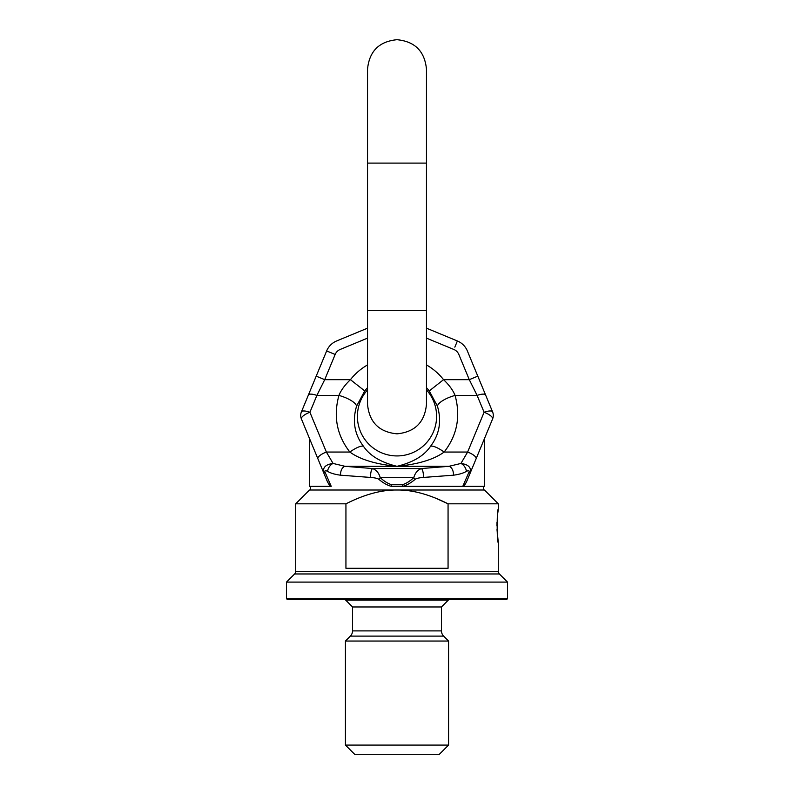 <?xml version="1.0" encoding="UTF-8"?>
<svg xmlns="http://www.w3.org/2000/svg" width="794" height="794" viewBox="0 0 794 794"><rect width="100%" height="100%" fill="white"/><g stroke="black" fill="none" stroke-linecap="round" stroke-linejoin="round"><path stroke-width="1.19" d="M286.495 598.676L287.418 599.589L506.582 599.589L507.505 598.676L507.505 582.091L286.495 582.091L286.495 598.676L507.505 598.676M286.495 582.091L294.624 573.963L499.376 573.963L507.505 582.091M499.376 573.963A3.682 3.682 90 0 1 498.295 571.362L498.295 542.501C496.816 543.523 496.816 508.309 498.295 509.351L498.295 503.823L448.064 503.823C429.465 494.424 412.443 489.819 397 490.007L397.089 490.007M294.624 573.963A3.682 3.682 -90 0 0 295.705 571.362L295.705 503.823L345.936 503.823L345.936 568.286L448.064 568.286L448.064 503.823L435.658 498.166M498.295 509.351L497.58 514.482M497.004 522.214L496.935 525.916M497.004 529.628L498.295 542.501M295.705 503.823L309.521 490.007L484.479 490.007L498.295 503.823M397 490.007C381.557 489.819 364.535 494.424 345.936 503.823M483.566 490.007L483.566 486.325M325.193 476.38L326.443 479.397C328.14 483.645 329.738 485.958 331.217 486.325L325.054 472.182C324.478 470.554 325.322 470.276 327.575 471.358C330.661 473.194 334.989 474.465 340.537 475.189L370.5 477.432C374.629 477.73 377.378 478.335 378.748 479.248C383.115 482.931 387.283 485.283 391.253 486.325L396.603 486.325M397.377 486.325L462.783 486.325L468.946 472.182L462.783 486.325C464.282 485.918 465.88 483.615 467.557 479.397L467.606 479.278M310.434 490.007L310.434 486.325M448.57 745.09L345.43 745.09L354.64 754.3L439.36 754.3L448.57 745.09L448.57 641.046L443.638 636.113A7.364 7.364 0 0 1 441.474 630.902L441.474 606.963L448.302 600.135A1.846 1.846 0 0 1 449.612 599.589M441.474 606.963L352.526 606.963L345.698 600.135A1.846 1.846 0 0 0 344.388 599.589M448.57 641.046L345.43 641.046L350.362 636.113A7.364 7.364 0 0 0 352.526 630.902L352.526 606.963M345.43 745.09L345.43 641.046M326.443 479.397L323.962 473.413A7.364 1.191 -22.5 0 1 325.054 472.182L326.493 475.477M464.292 485.362L465.562 483.536M465.82 483.089L467.249 480.132M426.467 328.17L457.384 340.973A18.421 18.421 0 0 1 467.358 350.948L492.598 411.897A9.21 9.21 0 0 1 492.598 418.944L470.038 473.413A7.364 1.191 22.5 0 0 469.383 472.509M467.557 479.397L470.038 473.413A7.364 1.191 -157.5 0 0 468.946 472.182C469.522 470.554 468.678 470.276 466.425 471.358C463.349 473.184 459.031 474.465 453.463 475.189L423.5 477.432C419.371 477.73 416.622 478.335 415.252 479.248C410.885 482.931 406.717 485.293 402.747 486.325L484.479 486.325L484.479 438.536L474.504 462.624L484.479 438.536M470.058 473.363L473.829 464.262L470.058 473.363M474.226 463.309L476.122 458.724A9.21 2.938 -157.5 0 0 467.616 452.054L444.144 452.054C433.901 459.508 418.19 464.272 397 466.316L345.053 466.316L333.073 463.448C325.292 464.51 322.255 467.825 323.962 473.413L301.402 418.944A9.21 2.938 157.5 0 1 309.908 412.265L316.885 395.422L324.716 379.671L316.885 395.422A9.21 2.938 22.5 0 0 308.38 395.045L316.201 376.148L324.716 379.671L335.157 354.471A9.21 9.21 0 0 1 340.14 349.479L367.533 338.135M323.962 473.413L319.496 462.624M320.171 464.262L320.905 466.038M322.632 470.197L323.039 471.179M326.691 479.993L327.386 481.531M327.862 482.474L329.153 484.648M331.217 486.325L309.521 486.325L309.521 438.536M391.72 484.737L391.253 486.325L402.747 486.325L402.28 484.737C405.923 483.695 409.754 481.343 413.773 477.66C415.054 473.065 417.584 470.038 421.366 468.559L372.634 468.559C376.416 470.038 378.946 473.065 380.227 477.66C384.246 481.343 388.077 483.695 391.73 484.737L402.27 484.737M415.252 479.248L413.773 477.66L380.227 477.66L378.748 479.248M426.467 364.922A59.262 59.262 0 0 1 443.558 379.671L429.266 390.926L437.425 406.161C441.801 421.009 439.509 434.378 430.566 446.248C424.264 455.696 413.079 462.386 397 466.316C375.81 464.272 360.099 459.508 349.856 452.054A18.421 5.002 -39.1 0 1 363.434 446.248C354.491 434.378 352.199 421.009 356.575 406.161L364.734 390.926A41.08 41.08 0 0 1 367.533 387.72M327.575 471.358A7.364 4.764 120.5 0 1 333.073 463.448L326.384 452.054L309.908 412.265A9.21 2.938 22.5 0 0 301.402 411.897A9.21 9.21 0 0 0 301.402 418.944A9.21 9.21 0 0 1 301.402 411.897L326.642 350.948A18.421 18.421 0 0 1 336.616 340.973L367.533 328.17M485.62 395.045A9.21 2.938 157.5 0 0 477.115 395.422L469.284 379.671L477.115 395.422L484.092 412.265A9.21 2.938 -157.5 0 1 492.598 418.944A9.21 9.21 0 0 0 492.598 411.897A9.21 2.938 157.5 0 0 484.092 412.265L467.616 452.054L460.927 463.448C468.708 464.51 471.745 467.825 470.038 473.413L476.122 458.724M423.5 477.432A7.364 2.114 87.3 0 0 421.366 468.559L448.947 466.316L460.927 463.448A7.364 4.764 59.5 0 1 466.425 471.358M453.463 475.189A7.364 4.476 83 0 0 448.947 466.316L397 466.316C380.922 462.396 369.736 455.696 363.434 446.248M319.774 463.309L317.878 458.724A9.21 2.938 -22.5 0 1 326.384 452.054L349.856 452.054C336.825 435.251 333.182 416.374 338.929 395.422A18.421 6.044 17.3 0 1 356.575 406.161M370.5 477.432A7.364 2.114 92.7 0 1 372.634 468.559L345.053 466.316A7.364 4.476 97 0 0 340.537 475.189M329.212 456.868L330.622 459.269M331.564 460.887L332.398 462.297M426.467 389.884A39.601 39.601 0 0 1 397 455.935A39.601 39.601 0 0 1 367.533 389.884M316.885 395.422L338.929 395.422C341.003 390.251 344.834 385.001 350.442 379.671L364.734 390.926M477.799 376.148L469.284 379.671L443.558 379.671C449.166 385.001 452.997 390.251 455.071 395.422A18.421 6.044 162.7 0 0 437.425 406.161M316.201 376.148L308.38 395.045M477.115 395.422L455.071 395.422C460.818 416.374 457.175 435.251 444.144 452.054A18.421 5.002 -140.9 0 0 430.566 446.248M295.705 571.362L498.295 571.362M448.302 600.135L345.698 600.135M441.474 630.902L352.526 630.902M443.638 636.113L350.362 636.113M367.533 163.098L367.533 69.167C369.279 51.273 379.105 41.447 397 39.7C414.895 41.447 424.721 51.273 426.467 69.167L426.467 163.098L367.533 163.098L367.533 404.364C369.279 422.269 379.105 432.085 397 433.832C414.895 432.085 424.721 422.269 426.467 404.364L426.467 310.434L367.533 310.434M426.467 387.72A41.08 41.08 0 0 1 429.266 390.926M324.716 379.671L350.442 379.671A59.262 59.262 0 0 1 367.533 364.922M426.467 338.135L453.86 349.479A9.21 9.21 0 0 1 458.843 354.471L469.284 379.671M326.642 350.948L335.157 354.471M457.215 341.39L454.833 347.137M426.467 163.098L426.467 310.434M323.942 473.363L320.181 464.282M470.098 473.264L473.829 464.262"/></g></svg>
